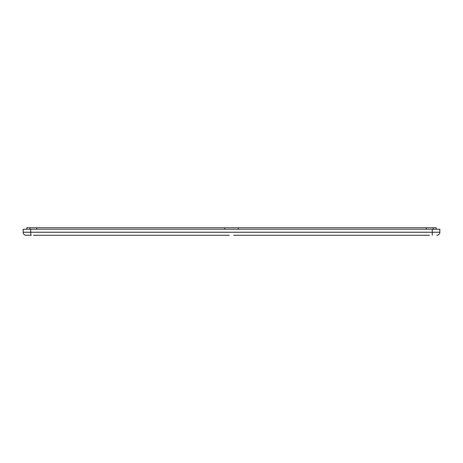 <?xml version="1.0" encoding="UTF-8"?>
<svg xmlns="http://www.w3.org/2000/svg" width="463" height="463" viewBox="0 0 463 463"><rect width="100%" height="100%" fill="white"/><g stroke="black" fill="none" stroke-linecap="round" stroke-linejoin="round"><path stroke-width="0.69" d="M31.334 235.256L25.668 235.245L31.334 235.256M229.26 235.291L33.573 235.291M429.427 235.291L233.74 235.291M436.817 235.291L437.332 235.245A3.033 3.033 0 0 0 439.85 232.258A3.033 3.033 0 0 1 437.373 235.239A3.033 3.033 0 0 0 439.85 232.258A3.033 3.033 0 0 1 437.332 235.245M26.785 229.226L26.785 227.709L436.215 227.709L436.215 229.226M36.635 229.226L36.635 227.709M224.682 229.226L224.682 227.709M238.318 229.226L238.318 227.709M426.365 229.226L426.365 227.709M26.183 235.291L25.668 235.245A3.033 3.033 0 0 1 23.15 232.258A3.033 3.033 0 0 0 25.627 235.239A3.033 3.033 0 0 1 23.15 232.258A3.033 3.033 0 0 0 25.668 235.245M432.274 229.226L432.274 232.258L439.85 232.258L439.85 229.226L23.15 229.226L23.15 232.258L30.726 232.258L30.726 235.262M29.817 229.226L29.817 227.709M433.183 229.226L433.183 227.709M30.726 229.226L30.726 232.258L432.274 232.258L432.274 235.262"/></g></svg>
